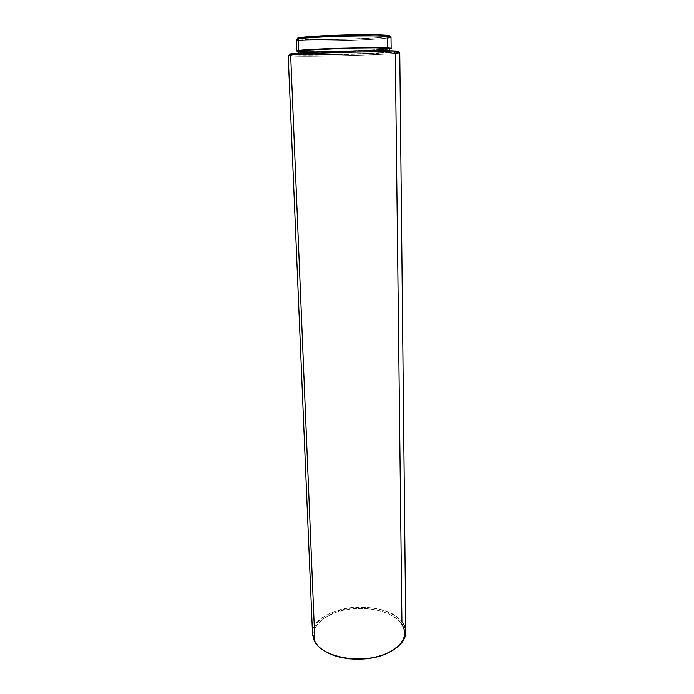 <?xml version="1.0" encoding="UTF-8"?>
<svg xmlns="http://www.w3.org/2000/svg" width="694" height="694" viewBox="0 0 694 694"><rect width="100%" height="100%" fill="white"/><g stroke="black" fill="none" stroke-linecap="round" stroke-linejoin="round"><path stroke-width="0.52" stroke-dasharray="3.47 2.6" d="M296.164 39.601C294.898 41.944 370.067 40.616 387.347 38.049C372.227 40.269 309.567 41.779 298.255 40.174L299.27 38.968C310.27 40.582 371.585 39.107 386.306 36.895L387.347 38.049L387.495 49.248C372.331 51.009 309.255 52.544 298.498 51.399L336.946 51.538L387.495 49.248L387.347 38.049L391 37.12M298.403 38.838L299.27 38.968M290.907 54.67L291.905 54.757C305.56 55.858 376.59 54.089 394.279 52.224L395.294 53.351C377.206 55.208 304.892 57.012 290.907 55.945C287.411 55.711 287.333 55.381 290.656 54.956M405.79 632.087C405.721 628.512 404.437 625.138 401.921 621.963L401.089 622.969C391.546 610.894 365.261 605.35 343.478 610.243C321.6 614.962 307.971 629.701 315.839 642.696L314.911 642.071C306.895 628.816 320.836 613.817 343.148 609.011C365.365 604.04 392.162 609.67 401.921 621.963C384.164 596.883 310.018 606.677 312.534 634.524M288.21 55.511C286.926 57.316 374.552 55.503 395.294 53.351L399.77 52.588M385.812 49.265L385.855 52.345C369.382 54.149 297.318 55.624 298.602 54.097L300.728 53.611L300.702 52.978L300.728 53.611C313.168 51.79 392.604 50.115 389.325 51.72L385.855 52.345L385.812 49.265L337.206 51.469L308.223 51.66L298.481 50.966C297.206 52.649 369.329 51.217 385.812 49.265L388.38 48.918M389.863 35.975L376.564 37.832L345.421 39.289L313.289 39.61L297.422 38.578M389.282 49.022L387.495 49.248L389.282 49.022M396.101 52.024L341.049 54.635L308.448 55.086L290.309 54.609M300.728 53.611L298.776 54.21L303.642 54.6L337.293 54.462L376.313 53.039L389.325 51.729L375.706 51.078L351.268 51.339L300.728 53.611M314.911 642.071L315.839 642.696C317.809 645.923 320.871 648.812 325.018 651.362L319.587 647.268L315.839 642.696L313.835 637.821L313.497 635.322L314.148 630.352L316.481 625.563L320.385 621.113L325.668 617.157L335.723 612.446L343.478 610.243L356.013 608.525L364.567 608.491L372.938 609.341L380.85 611.067L388.024 613.6L396.838 618.77L401.089 622.969L401.921 621.963L395.294 53.351L394.279 52.224L396.048 52.024L397.107 53.16M401.089 622.969L404.55 630.039L404.723 635.027L404.142 637.534L399.761 644.795L394.209 649.549M387.347 38.049L386.306 36.895L388.597 36.504M290.907 55.945L291.905 54.757M298.567 53.126L298.602 54.097M389.308 50.749L389.325 51.72M388.944 37.806L387.868 36.652"/><path stroke-width="1.04" d="M298.255 40.174C295.444 39.827 295.479 39.402 298.351 38.89L299.392 37.684C296.911 38.127 296.581 38.508 298.403 38.838M290.309 54.609L289.554 54.132L291.697 53.75L290.656 54.956L314.911 642.071C321.634 653.54 344.666 661.087 367.022 658.493C389.421 655.995 406.12 644.058 405.79 632.087L399.77 52.588C400.039 51.816 379.765 51.599 352.639 52.189C325.547 52.77 298.082 54.019 290.656 54.956L288.21 55.511L312.534 634.524L314.911 642.071L290.656 54.956L291.697 53.75C288.773 54.132 288.513 54.436 290.907 54.67M290.656 54.956C298.845 53.906 332.478 52.484 361.591 52.015C390.817 51.538 406.19 52.128 397.107 53.16L395.294 53.351L401.921 621.963C412.019 634.151 401.011 650.963 376.582 656.81C352.274 662.857 322.545 655.414 314.911 642.071M300.606 50.436L351.19 48.059L375.654 47.843L389.282 48.589C392.561 46.828 313.055 48.459 300.606 50.436L300.702 52.978L300.606 50.436M391.147 48.528L391 37.12C394.47 34.691 311.233 36.244 298.351 38.89L296.164 39.601L296.616 51L298.802 50.462L298.351 38.89L298.802 50.462C311.667 48.407 394.608 46.698 391.147 48.528L389.282 49.022L391.147 48.537L390.28 48.25L377.007 47.756L341.804 48.216L307.971 49.664L298.802 50.462L296.885 50.827L298.498 51.399L296.616 51.009M297.422 38.578L299.392 37.684L308.379 36.687L341.509 35.073L375.974 34.787L386.35 35.238L389.863 35.975M388.38 48.918L385.812 49.265M396.048 52.024C404.923 50.983 389.811 50.367 361.192 50.827C332.686 51.269 299.747 52.683 291.697 53.75L319.769 51.998L358.39 50.87L392.353 50.827L398.443 51.313L396.101 52.024M394.209 649.549L384.485 654.572L376.235 657.14L367.23 658.745L357.878 659.3L348.588 658.788L339.756 657.227L331.775 654.702L325.018 651.362C339.444 660.306 366.172 661.807 384.519 654.555C403.492 645.654 409.009 635.123 401.089 622.969M388.597 36.504C394.261 35.307 380.173 34.457 356.447 34.761C332.799 35.056 306.271 36.435 299.392 37.684L298.351 38.89C305.499 37.615 333.736 36.192 358.251 35.923C382.862 35.637 396.3 36.565 388.944 37.806L387.347 38.049M298.481 50.966L298.567 53.126M389.282 48.58L389.308 50.749"/></g></svg>
